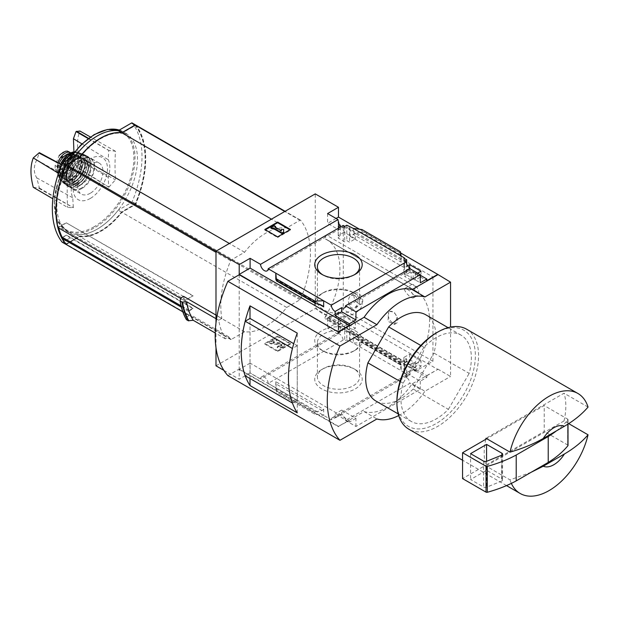 <?xml version="1.0" encoding="UTF-8"?>
<svg xmlns="http://www.w3.org/2000/svg" width="619" height="619" viewBox="0 0 619 619"><rect width="100%" height="100%" fill="white"/><g stroke="black" fill="none" stroke-linecap="round" stroke-linejoin="round"><path stroke-width="0.46" stroke-dasharray="3.1 2.32" d="M354.811 295.379C358.904 299.581 358.95 303.643 354.942 307.573C348.737 311.326 346.021 297.77 351.29 295.309L354.811 295.379M407.201 289.166C412.324 292.655 414.444 295.526 413.554 297.77C410.761 299.542 402.466 288.98 404.756 288.469L407.201 289.166M432.944 276.987L432.944 361.287L416.239 370.595A2.267 1.308 120 0 1 415.132 370.696A2.267 1.308 120 0 1 415.163 368.034A65.328 37.713 120 0 0 415.334 367.748L325.671 316.108A65.436 37.782 120 0 0 326.368 239.352A65.436 37.782 120 0 0 325.671 238.973L325.671 239.096A65.328 37.713 120 0 0 325.501 239.011A2.267 1.308 120 0 1 325.47 238.996A2.267 1.308 120 0 1 325.122 237.193A2.267 1.308 120 0 1 326.577 235.197L343.282 225.215L432.944 276.987L416.239 286.968A2.267 1.308 120 0 0 414.784 288.965A2.267 1.308 120 0 0 415.132 290.76A2.267 1.308 120 0 0 415.163 290.775L325.501 239.011M415.334 367.872A65.436 37.782 120 0 0 416.03 291.123A65.436 37.782 120 0 0 415.334 290.737L325.671 238.973M397.127 317.238L394.458 324.433L387.943 321.3L388.709 312.371A6.794 3.923 -120 0 0 390.032 320.247A6.794 3.923 -120 0 0 396.315 323.358A6.794 3.923 -120 0 0 397.127 317.238L394.164 312.061L389.784 311.442L388.709 312.371A6.794 3.923 -120 0 1 389.521 311.589A6.794 3.923 -120 0 1 397.127 317.238M415.334 367.748L325.671 315.976A65.328 37.713 120 0 1 325.501 316.263A2.267 1.308 120 0 0 325.47 318.924A2.267 1.308 120 0 0 326.577 318.831L343.282 309.523L343.282 225.215M415.334 290.737L325.671 239.096M338.717 223.405L338.717 229.796L344.002 226.74L344.002 232.218L355.368 238.779L349.611 242.222L346.802 240.605L344.721 241.851L338.237 238.106L340.318 236.86L338.237 235.661L344.002 232.218M344.002 226.74L355.368 233.309L355.368 238.779M355.368 322.863L344.002 316.294L338.237 319.512L340.318 320.712L338.237 321.872L344.721 325.617L346.802 324.457L349.611 326.074L355.368 322.863L355.368 328.333L350.091 331.389L404.369 362.726L404.369 372.522L403.882 372.8L406.691 374.418L404.609 375.617L406.219 376.553A5.432 3.141 60 0 1 407.333 374.425A5.432 3.141 60 0 1 410.049 374.696L410.049 370.626L406.049 372.94L420.301 381.165L426.862 377.373L415.736 370.951L415.736 369.288L426.862 375.71L426.862 377.373M344.002 316.294L344.002 321.772L355.368 328.333M338.237 222.492L338.237 235.661M338.237 319.512L338.237 332.682L338.717 332.403L338.717 324.82L344.002 321.772M340.318 227.096L340.318 236.86M340.318 320.712L340.318 332.202A5.432 3.141 60 0 0 338.647 332.364A5.432 3.141 60 0 0 338.237 332.682M338.237 226.577L338.237 238.106M338.237 321.872L338.237 333.401L340.318 332.202M344.721 226.422L344.721 241.851M343.112 225.486A5.432 3.141 60 0 1 341.998 227.614A5.432 3.141 60 0 1 339.599 227.513M344.721 325.617L344.721 341.046L346.802 339.846L349.611 341.464L350.091 341.185L350.091 331.389M338.237 333.401A5.432 3.141 60 0 1 343.112 340.117L344.721 341.046M346.802 225.215L346.802 240.605M346.802 324.457L346.802 339.846M349.611 226.833L349.611 242.222M349.611 326.074L349.611 341.464M355.368 233.309L350.091 236.357L350.091 226.554M409.646 267.95L409.646 270.116L421.021 276.678L415.256 280.121L413.175 278.921L411.093 280.167L404.609 276.422L406.691 275.176L403.882 273.559L409.646 270.116M421.021 271.207L421.021 276.678M421.021 360.761L409.646 354.2L403.882 357.411L406.691 359.028L404.609 360.188L411.093 363.933L413.175 362.773L415.256 363.972L421.021 360.761L421.021 366.239L415.736 369.288M409.646 354.2L409.646 359.67L421.021 366.239M417.655 273.149L415.736 274.256L415.736 272.592L415.256 272.871L413.175 271.671L413.175 278.921M413.175 271.671L411.093 272.871L411.093 280.167M411.093 363.933L411.093 371.23L410.049 370.626M413.175 362.773L413.175 370.023L411.093 371.23M415.256 272.871L415.256 280.121M415.256 363.972L415.256 371.23L413.175 370.023M415.736 370.951L415.256 371.23M403.882 258.169L403.882 273.559M404.369 258.448L404.369 267.694L407.627 265.806M403.882 357.411L403.882 372.8M404.369 362.726L409.646 359.67M406.691 263.973L406.691 275.176M406.691 359.028L406.691 374.418M404.609 260.994L404.609 276.422M404.609 360.188L404.609 375.617M411.093 272.871L410.049 272.267L410.049 268.754M404.369 372.522L350.091 341.185M400.392 364.87L400.439 362.904L401.166 364.576L401.166 370.673L400.392 364.87L362.061 342.74L353.287 343.034L353.287 336.929L354.114 338.02L361.55 340.45L362.061 342.74M355.252 369.535A23.723 13.695 180 0 1 355.26 369.535A23.723 13.695 180 0 1 355.252 388.91A23.723 13.695 180 0 1 321.702 388.91A23.723 13.695 180 0 1 321.702 369.535A23.723 13.695 180 0 1 355.252 369.535L353.395 368.467A21.092 12.179 180 0 1 359.577 377.072A21.092 12.179 180 0 1 338.477 389.25A21.092 12.179 180 0 1 317.385 377.072A21.092 12.179 180 0 1 323.567 368.467A21.092 12.179 180 0 1 353.395 368.467L355.26 369.535M343.112 340.117L268.174 383.378L331.289 419.814L406.219 376.553M350.091 236.357L404.369 267.694M353.287 228.403L353.287 234.508L354.865 233.255L361.078 231.978L362.061 231.197L362.061 229.587M401.166 256.049L401.166 262.147L353.287 234.508M415.736 274.256L426.862 280.678M415.736 272.592L420.301 275.231M359.554 229.254L400.617 252.954M336.078 218.468L327.59 223.366L338.717 229.796M426.862 375.71L437.749 369.427L338.477 312.115L327.59 318.398L338.717 324.82M406.049 372.94L406.049 377.002A5.432 3.141 60 0 1 409.879 383.285L345.51 420.44A5.432 3.141 -120 0 0 341.68 414.165L335.119 417.957A5.432 3.141 -120 0 0 332.403 417.686A5.432 3.141 -120 0 0 331.289 419.814M406.049 377.002L410.049 374.696M409.879 268.654A5.432 3.141 60 0 1 408.764 270.782A5.432 3.141 60 0 1 406.366 270.681M410.049 272.267L406.049 274.581L420.301 282.806M406.049 270.511L406.049 274.581M268.174 383.378A5.432 3.141 -120 0 0 265.667 378.132A5.432 3.141 -120 0 0 261.628 376.832A5.432 3.141 -120 0 0 260.522 378.952L338.013 334.214A5.432 3.141 60 0 1 338.717 332.403M338.013 334.214L327.59 328.194L338.477 321.911L315.264 308.51L315.264 193.879M327.59 318.398L327.59 328.194M327.59 213.57L327.59 223.366M420.804 345.472L423.883 347.251A49.814 28.76 -60 0 1 461.054 335.158A49.814 28.76 -60 0 1 469.171 373.396L433.942 353.062A49.814 28.76 -60 0 0 425.833 314.823M65.877 244.312A1.13 0.65 120 0 0 66.365 244.219L79.665 236.535A57.064 32.946 120 0 0 121.757 212.232L135.066 204.556A1.13 0.65 120 0 0 135.747 203.728A90.575 52.29 120 0 0 135.747 125.092A1.13 0.65 120 0 0 135.708 125.053M62.395 242.284A1.13 0.65 120 0 0 62.821 242.176L76.129 234.493A57.064 32.946 120 0 0 118.221 210.189L131.53 202.514A1.13 0.65 120 0 0 132.203 201.686A90.575 52.29 120 0 0 132.203 123.049M79.665 236.535L76.129 234.493M121.757 212.232L118.221 210.189M183.626 296.377A90.575 52.29 120 0 0 184.532 300.656L180.74 298.474M221.842 318.437L218.716 320.247A94.196 54.387 120 0 0 225.308 338.81L228.744 336.829A90.575 52.29 120 0 0 230.601 339.39A1.13 0.65 120 0 0 230.709 339.491A1.13 0.65 120 0 0 231.274 339.436L244.582 331.753A57.064 32.946 120 0 0 286.674 307.45L299.983 299.766A1.13 0.65 120 0 0 300.656 298.938A90.575 52.29 120 0 0 300.656 220.31A1.13 0.65 120 0 0 300.548 220.209A1.13 0.65 120 0 0 299.983 220.263L286.674 227.947A57.064 32.946 120 0 0 244.582 252.25L231.274 259.934A1.13 0.65 120 0 0 230.601 260.754A90.575 52.29 120 0 0 221.842 318.437L215.992 315.063M228.744 336.829L190.528 314.762A90.575 52.29 120 0 1 188.501 311.311L193.058 308.68L193.058 308.216L189.267 310.405A0.681 0.395 120 0 1 188.826 310.328A90.575 52.29 120 0 1 185.391 301.136A0.681 0.395 120 0 1 185.855 300.169L193.058 295.735L184.532 300.656M190.528 314.762L187.557 316.479A93.616 54.046 -60 0 1 180.91 297.94M193.058 296.014L66.365 222.863L193.058 295.735M62.372 237.317A0.681 0.395 120 0 0 62.573 237.255L66.365 235.065L193.058 308.216M66.365 235.065L62.774 237.603M193.058 308.68L66.365 235.529M62.395 238.006A89.67 51.772 120 0 0 66.032 243.584A1.122 0.65 120 0 0 66.148 243.677A1.122 0.65 120 0 0 66.705 243.623L79.874 236.017A56.491 32.614 120 0 0 121.548 211.961L134.725 204.355A1.122 0.65 120 0 0 135.391 203.535A89.67 51.772 120 0 0 135.391 125.688A1.122 0.65 120 0 0 135.282 125.595A1.122 0.65 120 0 0 134.725 125.649L121.548 133.255A56.491 32.614 120 0 0 79.874 157.311L66.705 164.917A1.122 0.65 120 0 0 66.032 165.737A89.67 51.772 120 0 0 58.302 227.243L66.365 222.585M185.855 300.169L59.161 227.026A0.681 0.395 120 0 0 58.697 227.985A90.575 52.29 120 0 0 58.697 228.009M59.161 227.026L66.365 222.863M215.992 365.821L315.264 308.51M215.992 322.948L215.992 347.685M218.716 320.247L215.992 318.677M225.308 338.81L215.234 332.991M186.512 319.729L186.365 319.419A97.57 56.329 -60 0 1 184.826 316.51M187.557 316.479L186.365 319.419M531.133 472.289L510.002 479.864L485.985 465.999A57.737 33.333 120 0 1 485.753 465.209L462.563 478.595M511.348 483.385A57.737 33.333 -60 0 1 510.002 479.864M345.51 420.44L355.933 426.46L420.301 389.297L409.879 383.285M355.933 426.46L355.933 418.328L341.68 410.095L341.68 414.165M420.301 381.165L420.301 389.297M239.213 274.766L239.213 369.056L338.477 426.367L364.096 411.581A56.608 32.683 -60 0 0 412.13 383.842L437.749 369.427M338.477 426.367L349.371 420.448L250.099 363.136L250.099 372.94L260.522 378.952M355.933 418.328L349.371 422.112L349.371 420.448M335.119 417.957L335.119 413.887L349.371 422.112M275.795 381.675L275.795 387.773L276.561 392.098L275.795 381.675L323.667 409.314L323.667 415.411L314.893 414.227L276.561 392.098M323.667 409.314L322.097 410.559L315.883 411.844L314.893 412.625L314.893 414.227M290.443 344.094L277.637 351.491L264.831 344.094L277.637 336.697L290.443 344.094L290.443 343.452L277.637 336.055L277.637 336.697M223.892 370.379L239.213 379.223L250.099 372.94M432.944 361.287L343.282 309.523M338.477 312.115L338.477 321.911M437.749 369.056L450.555 376.453L450.555 327.064M250.099 363.136L239.213 369.427L239.213 379.223M239.213 369.427L338.477 426.739M400.392 251.716L400.392 253.326L362.061 231.197M400.392 253.326L401.166 262.147M412.13 383.842L424.944 391.239L450.555 376.453M227.877 375.594L239.213 369.056M364.096 411.581L376.909 418.97M398.706 415.558A56.608 32.683 120 0 0 424.944 391.239M423.883 347.251L403.131 383.2A49.814 28.76 -60 0 0 411.24 421.438A49.814 28.76 -60 0 0 448.411 409.345L413.19 389.011L433.942 353.062M413.19 389.011A49.814 28.76 -60 0 1 376.019 401.104M292.439 403.031L297.252 400.253L297.252 345.712L293.762 343.7M297.252 400.253L250.022 372.986L250.022 318.445M297.267 412.85L297.267 333.138M249.999 378.549L249.999 318.452M297.252 345.712L292.447 348.489M245.194 375.772L250.022 372.986M355.252 330.794A23.723 13.695 180 0 1 355.26 350.168A23.723 13.695 180 0 1 321.702 350.168A23.723 13.695 180 0 1 321.702 330.794A23.723 13.695 180 0 1 355.252 330.794M353.395 334.02A21.092 12.179 180 0 1 359.577 342.632A21.092 12.179 180 0 1 353.395 351.244A21.092 12.179 180 0 1 323.567 351.244A21.092 12.179 180 0 1 317.385 342.632A21.092 12.179 180 0 1 330.407 331.382A21.092 12.179 180 0 1 353.395 334.02M354.269 274.821A21.092 12.179 180 0 1 353.395 275.354A21.092 12.179 180 0 1 323.567 275.354A21.092 12.179 180 0 1 322.692 274.821M353.395 292.578L353.395 292.578A21.092 12.179 180 0 1 359.577 301.19A21.092 12.179 180 0 1 338.477 313.369A21.092 12.179 180 0 1 317.385 301.19A21.092 12.179 180 0 1 323.567 292.578A21.092 12.179 180 0 1 353.395 292.578L355.252 293.654A23.723 13.695 180 0 1 355.26 293.654A23.723 13.695 180 0 1 355.252 313.021A23.723 13.695 180 0 1 321.702 313.021A23.723 13.695 180 0 1 321.702 293.654A23.723 13.695 180 0 1 355.252 293.654L353.395 292.578M290.443 229.471L290.443 230.113L289.885 229.796M277.637 236.868L277.637 237.51L290.443 230.113M264.831 229.471L264.831 230.113L277.637 237.51M265.389 229.796L264.831 230.113M283.641 232.659L283.641 230.044L281.374 230.044L281.374 229.394M283.641 229.394L283.641 230.044M274.031 225.54L274.031 226.19L270.836 228.04M275.633 227.111L274.031 226.19M274.836 226.925L274.836 227.575L275.393 227.25M281.374 231.351L281.374 230.701L281.374 231.351L274.836 227.575M277.637 336.055L264.831 343.452L277.637 350.841L277.637 351.491M277.637 350.841L290.443 343.452M264.831 343.452L264.831 344.094M278.519 346.454L278.519 345.804L277.235 346.919A3.397 1.958 0 0 0 282.04 346.919L283.757 345.92A2.94 1.702 0 0 0 284.624 344.721A2.94 1.702 0 0 0 282.194 343.05L273.025 342.005L277.235 339.522L277.235 340.164L273.025 342.655L282.194 343.692A2.94 1.702 0 0 1 284.624 345.371A2.94 1.702 0 0 1 283.757 346.57L282.04 347.561A3.397 1.958 0 0 1 277.235 347.561L278.519 346.454A1.586 0.913 0 0 0 280.763 346.454L281.544 345.998A1.13 0.65 0 0 0 281.877 345.541A1.13 0.65 0 0 0 280.941 344.891L270.836 343.862L269.234 342.941L275.633 339.243L277.235 340.164M277.235 346.919L277.235 347.561M278.519 345.804A1.586 0.913 0 0 0 280.763 345.804L280.763 346.454M277.235 339.522L275.633 338.593L269.234 342.292L270.836 343.22L280.941 344.249A1.13 0.65 0 0 1 281.877 344.891A1.13 0.65 0 0 1 281.544 345.356L280.763 345.804M270.836 343.22L270.836 343.862M269.234 342.292L269.234 342.941M275.633 338.593L275.633 339.243M341.68 410.095L335.119 413.887M466.618 329.215A57.737 33.333 -60 0 1 475.469 375.485A57.737 33.333 -60 0 1 437.749 426.367A57.737 33.333 -60 0 1 408.88 429.23M485.753 439.328A57.737 33.333 120 0 0 485.753 465.209L544.225 431.451L544.225 405.569L486.789 438.724M588.05 407.07L564.033 393.204L485.985 438.267M568.66 423.613L564.033 420.935A57.737 33.333 120 0 0 564.033 393.204M436.147 332.999A55.478 32.026 -60 0 1 475.377 355.646A55.478 32.026 -60 0 1 436.147 423.597A55.478 32.026 -60 0 1 396.918 400.95M448.411 409.345L469.171 373.396M403.131 383.2L400.044 381.42M564.033 420.935L485.985 465.999M567.902 445.177A1.13 0.65 0 0 0 567.677 444.991L544.225 431.451M556.404 430.894A113.215 65.366 0 0 0 567.902 419.852A1.13 0.65 0 0 0 568.01 419.574A1.13 0.65 0 0 0 567.677 419.109L544.225 405.569M501.607 481.118A2.267 1.308 0 0 0 502.574 480.05A2.267 1.308 0 0 0 501.908 479.121L486.58 470.278L470.572 479.524L483.64 487.06A2.267 1.308 0 0 0 486.542 487.207L501.607 481.118L501.607 455.236M470.572 453.634L470.572 479.524M486.58 461.31L486.58 470.278M66.094 244.42A1.13 0.65 120 0 0 66.519 244.312L79.828 236.628A57.064 32.946 120 0 0 121.92 212.325L135.228 204.649A1.13 0.65 120 0 0 135.901 203.821A90.575 52.29 120 0 0 135.901 125.185M286.674 227.947L271.462 219.165M244.582 252.25L229.37 243.468M244.582 331.753L79.828 236.628M286.674 307.45L121.92 212.325M188.501 311.311L181.367 307.194M97.175 136.041A57.018 32.915 120 0 0 59.927 186.28A57.018 32.915 120 0 0 68.67 231.97A57.018 32.915 120 0 0 97.175 229.146A57.018 32.915 120 0 0 134.424 178.906A57.018 32.915 120 0 0 125.68 133.217A57.018 32.915 120 0 0 97.175 136.041M90.304 198.451A24.28 14.02 -60 0 1 75.433 177.297A24.28 14.02 -60 0 1 105.176 160.128A24.28 14.02 -60 0 1 90.304 198.451M58.495 173.305L67.633 178.876A244.172 192.571 -35.1 0 1 73.305 170.999A244.815 138.849 -0.9 0 1 73.375 170.945A245.387 144.126 59.1 0 0 72.802 180.183A27.298 15.761 120 0 0 72.802 197.809A245.387 144.126 59.1 0 0 73.375 207.674A244.815 143.786 -179.1 0 0 73.305 207.729A244.172 51.601 -158.8 0 0 67.633 207.442L52.863 198.784M67.633 178.876A243.306 137.998 -119.1 0 0 67.633 207.442M108.898 187.178A244.172 192.571 144.9 0 1 115.474 179.82A243.306 142.904 59.1 0 1 115.474 151.253A244.172 51.601 21.2 0 0 108.898 150.448A244.815 138.849 -0.9 0 0 108.812 150.487A245.387 139.182 -119.1 0 0 108.255 159.71A27.298 15.761 120 0 1 108.255 177.336A245.387 139.182 -119.1 0 0 108.812 187.217A244.815 143.786 -179.1 0 1 108.898 187.178L76.532 166.65L79.905 160.398C76.694 148.815 76.694 139.02 79.905 131.019M73.932 151.841L73.429 156.661L76.029 166.944L76.532 166.65M88.494 138.354L108.898 150.448M88.192 138.586L108.812 150.487M79.905 160.398L115.474 179.82M115.474 151.253L90.405 136.992M108.812 187.217L76.029 166.944M108.255 177.336L73.429 156.661M81.956 143.871L108.255 159.71M33.287 187.309L39.423 188.075L36.738 177.846C33.48 172.446 33.48 166.472 36.738 159.926L39.423 152.692M36.738 177.846L72.802 197.809M72.802 180.183L36.738 159.926M38.92 188.369L73.305 207.729M39.423 188.075L73.375 207.674M73.375 170.945L61.676 164.654M73.305 170.999L61.59 164.855M62.48 237.959A89.67 51.772 120 0 0 66.194 243.677A1.122 0.65 120 0 0 66.303 243.77A1.122 0.65 120 0 0 66.867 243.716L80.037 236.11A56.491 32.614 120 0 0 121.711 212.054L134.88 204.448A1.122 0.65 120 0 0 135.553 203.628A89.67 51.772 120 0 0 135.553 125.781A1.122 0.65 120 0 0 135.445 125.688A1.122 0.65 120 0 0 134.88 125.742L121.711 133.348A56.491 32.614 120 0 0 80.037 157.404L66.867 165.01A1.122 0.65 120 0 0 66.194 165.83A89.67 51.772 120 0 0 58.465 227.335M414.374 295.193A6.229 3.598 -120 0 0 417.485 295.503A6.229 3.598 -120 0 0 418.444 290.512A6.229 3.598 -120 0 0 414.374 285.026A6.229 3.598 -120 0 0 411.256 284.717A6.229 3.598 -120 0 0 410.304 289.707A6.229 3.598 -120 0 0 414.374 295.193M358.331 303.511A6.229 3.598 -120 0 0 361.45 303.821A6.229 3.598 -120 0 0 362.401 298.83A6.229 3.598 -120 0 0 358.331 293.344A6.229 3.598 -120 0 0 355.221 293.035A6.229 3.598 -120 0 0 354.269 298.025A6.229 3.598 -120 0 0 358.331 303.511M68.701 151.547L70.821 156.522L70.821 160.128L67.332 170.078L63.432 173.97L59.045 174.86L57.613 174.365L55.13 169.18L55.13 165.575L59.045 155.872A13.022 7.521 -60 0 1 62.534 152.746M70.86 152.792A11.096 6.407 -60 0 1 72.949 157.744L72.949 161.35A11.096 6.407 -60 0 1 68.105 172.515A11.096 6.407 -60 0 1 59.556 175.487A11.096 6.407 -60 0 1 57.258 170.411L57.258 166.805A11.096 6.407 -60 0 1 57.962 162.658M59.788 171.254A9.873 5.703 120 0 0 61.451 173.366A9.873 5.703 120 0 0 71.324 167.664A9.873 5.703 120 0 0 71.324 156.267A9.873 5.703 120 0 0 59.788 166.008A1.13 0.65 -60 0 0 59.741 166.333L59.741 170.976A1.13 0.65 -60 0 0 59.788 171.254L58.503 170.511A1.13 0.65 -60 0 1 58.457 170.233L58.457 165.59A1.13 0.65 -60 0 1 58.503 165.265A9.873 5.703 -60 0 1 70.04 155.531A9.873 5.703 -60 0 1 70.04 166.929A9.873 5.703 -60 0 1 60.167 172.631A9.873 5.703 -60 0 1 58.503 170.511M69.537 153.504A12.457 7.188 -60 0 1 72.609 154.03A12.457 7.188 -60 0 1 74.52 164.012A12.457 7.188 -60 0 1 66.388 174.984A12.457 7.188 -60 0 1 60.159 175.603A12.457 7.188 -60 0 1 59.115 163.277M90.304 193.236A17.889 10.33 -60 0 1 81.36 194.118A17.889 10.33 -60 0 1 81.36 173.467A17.889 10.33 -60 0 1 99.249 163.137A17.889 10.33 -60 0 1 101.996 177.467A17.889 10.33 -60 0 1 90.304 193.236M81.677 184.369A13.131 7.583 -60 0 1 75.108 185.019A13.131 7.583 -60 0 1 75.108 169.854A13.131 7.583 -60 0 1 88.246 162.271A13.131 7.583 -60 0 1 90.258 172.794A13.131 7.583 -60 0 1 81.677 184.369M76.872 176.415A6.794 3.923 -60 0 1 73.475 176.755A6.794 3.923 -60 0 1 73.475 168.91A6.794 3.923 -60 0 1 80.269 164.987A6.794 3.923 -60 0 1 81.313 170.434A6.794 3.923 -60 0 1 76.872 176.415M65.026 169.575A6.794 3.923 -60 0 1 61.892 170.047A6.794 3.923 -60 0 1 61.629 169.916A6.794 3.923 -60 0 1 61.629 162.07A6.794 3.923 -60 0 1 68.423 158.147A6.794 3.923 -60 0 1 68.663 158.309A6.794 3.923 -60 0 1 69.39 163.826A6.794 3.923 -60 0 1 65.026 169.575M415.163 368.034L325.501 316.263M401.166 364.576L353.287 336.929M135.066 204.556L131.53 202.514M135.747 203.728L132.203 201.686M66.365 244.219L62.821 242.176M230.601 260.754L215.992 252.328M400.392 363.26L362.061 341.131M314.893 412.625L276.561 390.496M320.247 304.912L276.097 279.424M273.095 341.912L273.095 342.562M273.219 342.137L273.219 342.779M282.194 343.05L282.194 343.692M283.757 345.92L283.757 346.57M282.04 346.919L282.04 347.561M281.544 345.356L281.544 345.998M280.941 344.249L280.941 344.891M322.097 305.477L275.935 278.829M315.883 303.565L276.476 280.817M401.027 259.91L354.865 233.255M400.485 254.726L361.078 231.978M322.097 410.559L275.935 383.912M315.883 411.844L276.476 389.096M401.027 364.993L354.865 338.338M400.485 362.997L361.078 340.249M567.677 419.109L567.677 444.991M567.902 419.852L567.902 424.1M501.908 455.089L501.908 479.121M486.542 461.325L486.542 487.207M483.64 461.178L483.64 487.06M299.983 299.766L135.228 204.649M300.656 298.938L135.901 203.821M300.656 220.31L285.073 211.311L300.548 220.209M299.983 220.263L284.771 211.481M231.274 259.934L216.062 251.152M230.601 339.39L182.791 311.79M231.274 339.436L66.519 244.312M119.289 130.075A57.018 32.915 -60 0 1 123.204 131.785A57.018 32.915 -60 0 1 131.94 177.475A57.018 32.915 -60 0 1 94.699 227.715A57.018 32.915 -60 0 1 66.187 230.539A57.018 32.915 -60 0 1 70.102 158.472M94.073 226.786A56.314 32.513 -60 0 1 59.586 177.723A56.314 32.513 -60 0 1 128.559 137.898A56.314 32.513 -60 0 1 94.073 226.786M185.391 301.136L58.697 227.985M188.826 310.328L181.027 305.817M189.267 310.405L62.573 237.255M416.239 286.968L326.577 235.197M416.239 370.595L326.577 318.831M55.13 169.18L57.258 170.411M55.13 165.575L57.258 166.805M70.821 156.522L72.949 157.744M70.821 160.128L72.949 161.35M81.994 188.439A17.889 10.33 -60 0 1 73.05 189.321A17.889 10.33 -60 0 1 73.05 168.67A17.889 10.33 -60 0 1 90.939 158.34A17.889 10.33 -60 0 1 93.686 172.67A17.889 10.33 -60 0 1 81.994 188.439M81.677 187.882A17.433 10.066 -60 0 1 70.999 172.693A17.433 10.066 -60 0 1 92.355 160.36A17.433 10.066 -60 0 1 81.677 187.882M79.271 182.984A13.131 7.583 -60 0 1 72.709 183.634A13.131 7.583 -60 0 1 72.709 168.469A13.131 7.583 -60 0 1 85.84 160.886A13.131 7.583 -60 0 1 87.852 171.409A13.131 7.583 -60 0 1 79.271 182.984M78.636 183.356A14.036 8.109 -60 0 1 70.04 171.123A14.036 8.109 -60 0 1 87.233 161.195A14.036 8.109 -60 0 1 78.636 183.356M78.636 186.126A17.433 10.066 -60 0 1 67.958 170.937A17.433 10.066 -60 0 1 89.306 158.611A17.433 10.066 -60 0 1 78.636 186.126M78.311 186.304A17.889 10.33 -60 0 1 69.32 187.162A17.889 10.33 -60 0 1 69.367 166.542A17.889 10.33 -60 0 1 87.202 156.181A17.889 10.33 -60 0 1 90.01 170.496A17.889 10.33 -60 0 1 78.311 186.304M76.864 185.429A17.835 10.299 -60 0 1 67.672 186.141L67.672 186.141A17.835 10.299 -60 0 1 67.951 165.722A17.835 10.299 -60 0 1 85.499 155.268L85.499 155.268A17.835 10.299 -60 0 1 88.587 169.459A17.835 10.299 -60 0 1 76.864 185.429M76.71 185.158A17.611 10.167 -60 0 1 65.931 169.815A17.611 10.167 -60 0 1 87.496 157.365A17.611 10.167 -60 0 1 76.71 185.158M76.71 182.613A14.492 8.364 -60 0 1 67.835 169.985A14.492 8.364 -60 0 1 85.584 159.741A14.492 8.364 -60 0 1 76.71 182.613M75.913 181.228A13.363 7.714 -60 0 1 69.235 181.885A13.363 7.714 -60 0 1 69.235 166.465A13.363 7.714 -60 0 1 82.59 158.75A13.363 7.714 -60 0 1 84.641 169.451A13.363 7.714 -60 0 1 75.913 181.228M75.433 180.949A13.363 7.714 -60 0 1 68.755 181.607A13.363 7.714 -60 0 1 68.755 166.186A13.363 7.714 -60 0 1 82.11 158.472A13.363 7.714 -60 0 1 84.161 169.173A13.363 7.714 -60 0 1 75.433 180.949M75.108 181.135A13.811 7.977 -60 0 1 66.651 169.103A13.811 7.977 -60 0 1 83.573 159.331A13.811 7.977 -60 0 1 75.108 181.135M75.108 184.083A17.417 10.059 -60 0 1 64.446 168.902A17.417 10.059 -60 0 1 85.778 156.584A17.417 10.059 -60 0 1 75.108 184.083M74.938 184.16A17.649 10.19 -60 0 1 65.552 184.671A17.649 10.19 -60 0 1 66.117 164.662A17.649 10.19 -60 0 1 83.163 154.17A17.649 10.19 -60 0 1 86.614 168.089A17.649 10.19 -60 0 1 74.938 184.16M71.487 155.849A17.386 10.043 -60 0 1 81.166 153.357A17.386 10.043 -60 0 1 84.896 166.952A17.386 10.043 -60 0 1 73.328 183.023A17.386 10.043 -60 0 1 63.85 183.34A17.386 10.043 -60 0 1 67.061 160.228M71.371 155.942A17.162 9.912 -60 0 1 85.29 160.708A17.162 9.912 -60 0 1 73.189 182.76A17.162 9.912 -60 0 1 61.482 179.208A17.162 9.912 -60 0 1 66.999 160.267M73.189 179.657A13.363 7.714 -60 0 1 65.01 168.012A13.363 7.714 -60 0 1 81.368 158.572A13.363 7.714 -60 0 1 73.189 179.657M72.872 179.1A12.906 7.451 -60 0 1 66.419 179.742A12.906 7.451 -60 0 1 66.419 164.832A12.906 7.451 -60 0 1 79.325 157.381A12.906 7.451 -60 0 1 81.298 167.726A12.906 7.451 -60 0 1 72.872 179.1M71.912 178.543A12.906 7.451 -60 0 1 65.459 179.185A12.906 7.451 -60 0 1 65.459 164.283A12.906 7.451 -60 0 1 78.365 156.831A12.906 7.451 -60 0 1 80.338 167.169A12.906 7.451 -60 0 1 71.912 178.543M71.587 178.729A13.363 7.714 -60 0 1 63.409 167.091A13.363 7.714 -60 0 1 79.774 157.644A13.363 7.714 -60 0 1 71.587 178.729M73.452 153.257A16.736 9.664 -60 0 1 83.387 162.093A16.736 9.664 -60 0 1 71.587 181.483A16.736 9.664 -60 0 1 60.53 179.069A16.736 9.664 -60 0 1 63.726 162.155M73.854 152.746A16.953 9.788 -60 0 1 78.706 152.514A16.953 9.788 -60 0 1 82.753 165.613A16.953 9.788 -60 0 1 71.402 181.56A16.953 9.788 -60 0 1 61.892 181.638A16.953 9.788 -60 0 1 63.099 162.518M60.5 164.027L58.163 173.39L60.453 180.237L61.892 181.638C64.384 183.773 67.595 183.758 71.541 181.591C82.606 175.904 87.913 154.433 78.706 152.514L74.636 151.771A16.527 9.54 -60 0 1 76.779 151.965A16.527 9.54 -60 0 1 81.035 164.6A16.527 9.54 -60 0 1 69.916 180.353A16.527 9.54 -60 0 1 60.453 180.237A16.527 9.54 -60 0 1 60.608 164.081M66.434 155.98A16.086 9.285 -60 0 1 80.927 158.325A16.086 9.285 -60 0 1 69.668 179.85A16.086 9.285 -60 0 1 59.486 178.458A16.086 9.285 -60 0 1 60.577 164.066M69.668 177.808A13.587 7.846 -60 0 1 61.351 165.969A13.587 7.846 -60 0 1 77.986 156.359A13.587 7.846 -60 0 1 69.668 177.808M68.864 176.423A12.457 7.188 -60 0 1 62.643 177.034A12.457 7.188 -60 0 1 62.643 162.658A12.457 7.188 -60 0 1 75.092 155.462A12.457 7.188 -60 0 1 77.004 165.443A12.457 7.188 -60 0 1 68.864 176.423M58.503 165.265L59.788 166.008M58.457 165.59L59.741 166.333M58.457 170.233L59.741 170.976M67.332 170.078A13.022 7.521 -60 0 1 59.045 174.86M62.511 168.732A7.536 4.348 -60 0 1 57.327 166.991A7.536 4.348 -60 0 1 60.113 158.472A7.536 4.348 -60 0 1 67.688 158.162A7.536 4.348 -60 0 1 62.511 168.732M63.796 152.019A13.022 7.521 -60 0 1 67.332 151.082M62.72 168.53A7.134 4.116 -60 0 1 59.424 169.018A7.134 4.116 -60 0 1 59.153 160.638A7.134 4.116 -60 0 1 66.543 156.692A7.134 4.116 -60 0 1 67.309 162.48A7.134 4.116 -60 0 1 62.72 168.53M416.03 291.123L326.368 239.352M332.403 417.686L407.333 374.425M344.396 307.945L408.764 270.782M267.068 270.874L341.998 227.614M261.628 376.832L338.647 332.364M461.054 335.158L448.055 327.652M353.395 351.244L355.26 350.168M323.567 351.244L321.702 350.168M317.385 342.632L317.385 377.072M359.577 342.632L359.577 377.072M323.567 368.467L321.702 369.535M353.395 275.354L355.26 274.279M323.567 275.354L321.702 274.279M317.385 266.743L317.385 301.19M359.577 266.743L359.577 301.19M323.567 292.578L321.702 293.654M273.025 342.005L273.025 342.655M284.624 344.721L284.624 345.371M281.877 344.891L281.877 345.541M322.847 305.801L275.865 278.674M401.089 365.14L354.114 338.02M400.439 362.904L361.55 340.45M506.504 485.59L462.563 460.226M411.24 421.438L398.241 413.933M568.01 419.574L568.01 424.03M502.574 454.168L502.574 480.05M230.709 339.491L182.806 311.837M125.68 133.217L119.305 130.067M68.67 231.97L66.187 230.539L56.801 219.273L54.178 201.415L58.635 180.075L69.343 158.913M188.927 310.436L181.034 305.879M415.132 290.76L325.47 238.996M415.132 370.696L325.47 318.924M413.554 297.77L417.485 295.503M404.756 288.469L411.256 284.717M354.942 307.573L361.45 303.821M351.29 295.309L355.221 293.035M394.458 324.433L396.315 323.358M57.613 174.365L59.556 175.487M99.249 163.137L90.939 158.34C84.803 156.065 78.768 159.501 72.841 168.654L69.22 180.547C69.173 184.787 70.45 187.712 73.05 189.321L81.36 194.118M88.246 162.271L85.84 160.886C87.906 162.101 88.641 164.84 88.053 169.119C86.645 175.231 83.565 179.843 78.822 182.938C76.269 184.307 74.234 184.539 72.709 183.634L75.108 185.019M78.543 186.334C89.391 180.702 95.519 159.981 87.202 156.181L85.499 155.268C74.466 148.374 56.19 180.036 67.672 186.141L69.32 187.162C71.92 188.602 75 188.323 78.543 186.334M69.235 181.885C67.912 180.129 65.715 180.802 67.564 171.455C72.021 161.497 77.035 157.257 82.59 158.75L82.11 158.472C87.875 160.77 83.449 176.763 75.209 180.926C72.601 182.35 70.45 182.582 68.755 181.607L69.235 181.885M66.898 160.321L61.149 173.428L63.85 183.34L65.552 184.671C68.113 186.443 71.286 186.28 75.061 184.183C86.173 178.465 91.976 157.04 83.163 154.17L81.166 153.357L71.595 155.702M66.419 179.742C57.791 176.113 71.874 151.725 79.325 157.381L78.365 156.831C83.921 159.029 79.658 174.504 71.68 178.52C69.166 179.897 67.084 180.121 65.459 179.185L66.419 179.742M60.159 175.603L62.643 177.034C61.459 175.37 59.378 176.198 61.111 167.339C63.099 161.652 66.225 157.744 70.489 155.601L75.092 155.462L72.609 154.03M60.167 172.631L61.451 173.366M70.04 155.531L71.324 156.267M80.269 164.987L68.423 158.147M73.475 176.755L61.629 169.916M68.663 158.309L66.543 156.692C68.717 160.236 67.394 164.182 62.573 168.523L59.424 169.018L61.892 170.047"/><path stroke-width="0.93" d="M339.599 227.513A5.432 3.141 60 0 1 338.237 226.577L340.318 225.378A5.432 3.141 60 0 1 338.237 222.492L338.717 222.213L338.717 223.405M340.318 225.378L340.318 227.096M338.717 222.213A5.432 3.141 60 0 1 338.013 219.583L327.59 213.57L338.477 207.28L315.264 193.879L215.992 251.19L239.213 264.599L250.099 258.309L260.522 264.328A5.432 3.141 -120 0 0 263.029 269.575A5.432 3.141 -120 0 0 267.068 270.874A5.432 3.141 -120 0 0 268.174 268.747L343.112 225.486L344.721 226.422L346.802 225.215L353.287 228.403L362.061 229.587L400.392 251.716L401.166 256.049L353.287 228.403M407.627 265.806L409.646 264.646L409.646 267.95M409.646 264.646L421.021 271.207L417.655 273.149M406.691 263.973L406.691 259.787L403.882 258.169L404.369 257.891L404.369 258.448M406.691 259.787L404.609 260.994L406.219 261.922A5.432 3.141 60 0 0 410.049 268.205L410.049 268.754M404.369 257.891L401.166 256.049M420.301 275.231L426.862 279.014L426.862 280.678L437.749 274.395L450.555 282.163L424.944 296.95A56.608 32.683 120 0 0 376.909 324.681L339.955 346.013A101.895 58.828 120 0 0 339.955 440.302L376.909 418.97A56.608 32.683 120 0 0 398.706 415.558M355.252 254.912A23.723 13.695 180 0 1 355.26 274.279A23.723 13.695 180 0 1 321.702 274.279A23.723 13.695 180 0 1 321.702 254.912A23.723 13.695 180 0 1 355.252 254.912M268.174 268.747L331.289 305.182L406.219 261.922M338.477 207.28L338.477 217.083L359.554 229.254M400.617 252.954L437.749 274.395M338.477 217.083L336.078 218.468M406.366 270.681A5.432 3.141 60 0 1 406.049 270.511L410.049 268.205M331.289 305.182A5.432 3.141 -120 0 0 335.119 311.465L341.68 307.674A5.432 3.141 -120 0 0 344.396 307.945A5.432 3.141 -120 0 0 345.51 305.817L409.879 268.654L420.301 274.674L420.301 282.806L426.862 279.014M260.522 264.328L338.013 219.583M420.804 345.472L388.655 326.917A49.814 28.76 -60 0 1 425.833 314.823L448.055 327.652M135.708 125.053A1.13 0.65 120 0 0 135.631 124.999A1.13 0.65 120 0 0 135.066 125.053L121.757 132.737L118.221 130.694A57.064 32.946 120 0 0 76.129 154.998L62.821 162.681A1.13 0.65 120 0 0 62.148 163.501A90.575 52.29 120 0 0 62.148 242.137A1.13 0.65 120 0 0 62.256 242.23A1.13 0.65 120 0 0 62.395 242.284M135.491 124.953L132.203 123.049A1.13 0.65 120 0 0 132.095 122.957A1.13 0.65 120 0 0 131.53 123.011L118.221 130.694M121.757 132.737A57.064 32.946 120 0 0 79.665 157.04L76.129 154.998M79.665 157.04L66.365 164.724A1.13 0.65 120 0 0 65.684 165.544A90.575 52.29 120 0 0 65.684 244.18A1.13 0.65 120 0 0 65.792 244.273A1.13 0.65 120 0 0 65.877 244.312M135.793 125.092L285.104 211.296L135.901 125.185A1.13 0.65 120 0 0 135.793 125.092A1.13 0.65 120 0 0 135.228 125.146L121.92 132.83A57.064 32.946 120 0 0 79.828 157.133L66.519 164.809A1.13 0.65 120 0 0 65.846 165.637A90.575 52.29 120 0 0 57.993 227.606L180.74 298.474M215.992 315.063L183.626 296.377L180.91 297.94L180.028 300.71M62.774 237.603L62.318 237.866A89.67 51.772 120 0 0 62.395 238.006M58.697 228.009A90.575 52.29 120 0 0 62.132 237.178A0.681 0.395 120 0 0 62.372 237.317M215.992 251.19L215.992 322.948M215.992 347.685L215.992 365.821L223.892 370.379M215.234 332.991L193.205 320.278L188.323 320.774A97.817 56.476 -60 0 1 182.001 302.057L180.191 301.012A97.817 56.476 -60 0 0 186.512 319.729L186.365 319.419M182.001 302.057L186.613 301.716L215.992 318.677M188.323 320.774L186.512 319.729M543.242 466.223L564.42 453.99A22.64 13.076 -60 0 1 543.242 466.223L531.133 472.289M564.42 453.99C574.076 448.334 581.953 441.943 588.05 434.801A57.737 33.333 -60 0 1 549.03 490.612A57.737 33.333 -60 0 1 520.161 493.475A57.737 33.333 -60 0 1 511.348 483.385M450.555 327.064L450.555 282.163M239.213 264.599L239.213 274.395L338.477 332.078L239.213 274.766L227.877 281.305L339.955 346.013M345.51 305.817L355.933 311.837L420.301 274.674M338.477 331.707L349.371 325.424L349.371 323.76L355.933 319.969L355.933 311.837M437.749 274.766L412.13 289.553A56.608 32.683 -60 0 0 364.096 317.284L338.477 332.078M349.371 323.76L335.119 315.528L335.119 311.465M315.411 303.364L314.893 301.082L323.667 300.788L323.667 306.885L322.097 305.477L315.411 303.364L276.515 280.91L275.795 273.149L275.795 279.246L276.515 280.91M250.099 258.309L250.099 268.112L239.213 274.395M349.371 325.424L250.099 268.112M314.893 301.082L276.561 278.952M277.637 222.074L290.443 229.471L277.637 236.868L264.831 229.471L277.637 222.074L277.637 222.724L265.389 229.796M412.13 289.553L424.944 296.95M364.096 317.284L376.909 324.681M227.877 281.305A101.895 58.828 120 0 0 227.877 375.594L339.955 440.302M249.999 318.452L249.999 305.848L297.267 333.138A101.895 58.828 120 0 0 297.267 412.85L249.999 385.56L249.999 378.549M249.999 305.848A101.895 58.828 120 0 0 249.999 385.56M398.241 413.933L376.019 401.104A49.814 28.76 -60 0 1 367.903 362.858L388.655 326.917M293.762 343.7L250.022 318.445L245.194 321.23A101.895 58.828 120 0 0 245.194 375.772L292.439 403.031A101.895 58.828 120 0 1 292.423 348.497L245.194 321.23M322.692 274.821A21.092 12.179 180 0 1 317.385 266.743A21.092 12.179 180 0 1 330.407 255.492A21.092 12.179 180 0 1 353.395 258.131A21.092 12.179 180 0 1 359.577 266.743A21.092 12.179 180 0 1 354.269 274.821M289.885 229.796L277.637 222.724M273.234 227.854L272.437 228.31L270.836 227.39L274.031 225.54L275.633 226.461L274.836 226.925L281.374 230.701L281.374 229.394L283.641 229.394L283.641 232.659L282.04 233.58L282.04 232.937L273.234 227.854L273.234 228.496L282.04 233.58M283.641 232.009L282.04 232.937M272.437 228.31L272.437 228.96L273.234 228.496M270.836 227.39L270.836 228.04L272.437 228.96M275.633 226.461L275.393 227.25M281.374 230.044L281.374 230.701M341.68 307.674L341.68 311.744L335.119 315.528M355.933 319.969L341.68 311.744M543.242 438.492A22.64 13.076 -60 0 1 564.42 426.259L543.242 438.492C533.485 444.04 522.405 448.589 510.002 452.133A57.737 33.333 -60 0 1 577.898 393.467A57.737 33.333 -60 0 1 588.05 407.07C581.953 414.204 574.076 420.603 564.42 426.259M462.563 460.226L408.88 429.23A57.737 33.333 -60 0 1 396.918 402.791A57.737 33.333 -60 0 1 437.749 332.078A57.737 33.333 -60 0 1 466.618 329.215L577.898 393.467M510.002 452.133L485.985 438.267A57.737 33.333 120 0 0 485.753 439.328L462.563 452.713L462.563 478.595L486.023 492.136A1.13 0.65 0 0 0 487.308 492.267A113.215 65.366 0 0 0 516.207 480.909L548.225 462.416A113.215 65.366 0 0 0 567.902 445.734A1.13 0.65 0 0 0 568.01 445.456A1.13 0.65 0 0 0 567.902 445.177M588.05 434.801L568.66 423.613M396.918 402.791L396.918 400.95A55.478 32.026 -60 0 1 436.147 332.999L437.749 332.078M400.044 381.42L367.903 362.858M486.789 438.724L485.753 439.328M462.563 452.713L486.023 466.254A1.13 0.65 0 0 0 487.308 466.386A113.215 65.366 0 0 0 516.207 455.027L516.207 480.909M516.207 455.027L548.225 436.534L548.225 462.416M486.58 444.396L470.572 453.634L483.64 461.178A2.267 1.308 0 0 0 486.542 461.325L501.607 455.236A2.267 1.308 0 0 0 502.574 454.168A2.267 1.308 0 0 0 501.908 453.24L486.58 444.396L486.58 461.31M548.225 436.534A113.215 65.366 0 0 0 556.404 430.894M193.205 320.278A94.196 54.387 -60 0 1 186.613 301.716M271.462 219.165L121.92 132.83M229.37 243.468L79.828 157.133M62.318 237.866L61.962 238.253A90.575 52.29 120 0 0 65.846 244.273A1.13 0.65 120 0 0 65.954 244.366A1.13 0.65 120 0 0 66.094 244.42M181.367 307.194L61.962 238.253M90.405 136.992L79.905 131.019L76.029 131.561L73.429 138.741L73.932 151.841M76.532 131.267L88.494 138.354M76.029 131.561L88.192 138.586M73.429 138.741L81.956 143.871M61.59 164.855L38.92 152.978L33.287 157.93C30.192 165.877 30.192 175.664 33.287 187.309L52.863 198.784M38.92 152.978L39.423 152.692L61.676 164.654M33.287 157.93L58.495 173.305M57.962 162.658A11.096 6.407 -60 0 1 70.651 152.669A11.096 6.407 -60 0 1 70.86 152.792M59.045 155.872L60.391 154.402L65.374 151.284L67.332 151.082L70.651 152.669M59.115 163.277A12.457 7.188 -60 0 1 69.537 153.504M135.066 125.053L131.53 123.011M66.365 164.724L62.821 162.681M65.684 165.544L62.148 163.501M65.684 244.18L62.148 242.137M215.992 252.328L65.846 165.637M323.667 306.885L320.247 304.912M314.893 302.691L276.561 280.554M567.902 424.1L567.902 445.734M486.023 466.254L486.023 492.136M487.308 466.386L487.308 492.267M501.908 453.24L501.908 455.089M188.857 320.859A97.57 56.329 -60 0 1 182.52 302.149M184.826 316.51A97.57 56.329 -60 0 1 180.059 300.888M284.771 211.481L135.228 125.146M216.062 251.152L66.519 164.809M182.791 311.79L65.846 244.273M70.102 158.472A57.018 32.915 -60 0 1 119.289 130.075M181.027 305.817L62.132 237.178M67.061 160.228A17.386 10.043 -60 0 1 71.487 155.849M66.999 160.267A17.162 9.912 -60 0 1 71.371 155.942M63.726 162.155A16.736 9.664 -60 0 1 73.452 153.257M63.099 162.518A16.953 9.788 -60 0 1 73.854 152.746M60.608 164.081A16.527 9.54 -60 0 1 74.628 151.787L66.906 155.423L60.5 164.027M60.577 164.066A16.086 9.285 -60 0 1 66.434 155.98M62.534 152.746A13.022 7.521 -60 0 1 63.796 152.019M135.631 124.999L132.095 122.957M65.792 244.273L62.256 242.23M520.161 493.475L506.504 485.59M568.01 424.03L568.01 445.456M186.381 319.613C183.301 314.251 181.181 307.983 180.028 300.811M182.806 311.837L65.954 244.366M69.343 158.913L80.996 144.8L94.134 134.625L107.366 129.51L119.305 130.067M181.034 305.879L62.233 237.286M66.898 160.321L71.595 155.702M65.374 151.284L60.391 154.402"/></g></svg>
